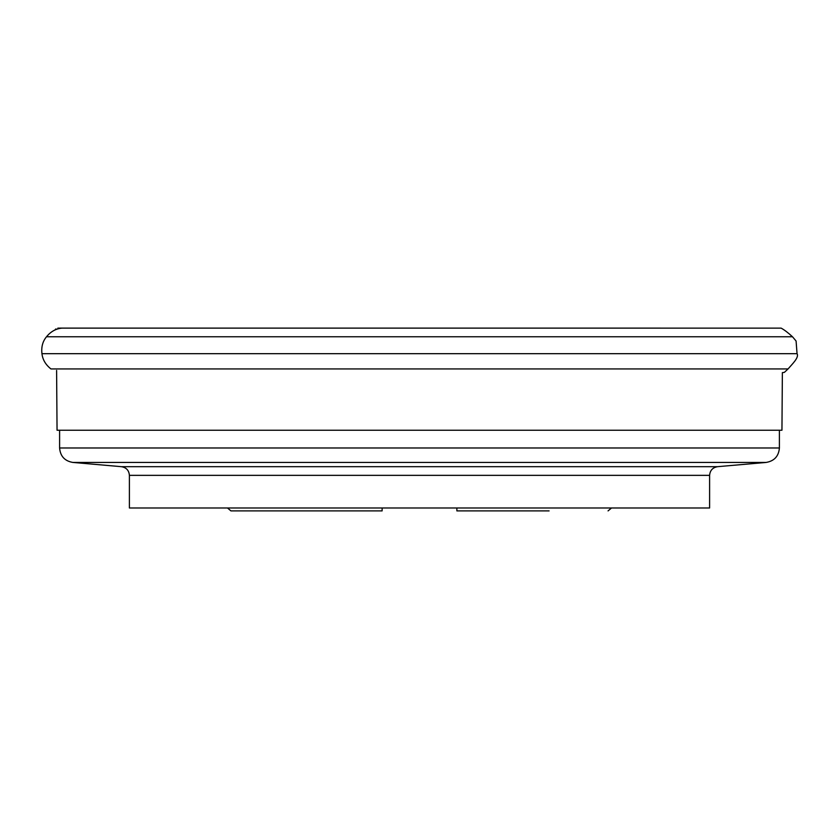 <?xml version="1.0" encoding="UTF-8"?>
<svg xmlns="http://www.w3.org/2000/svg" width="839" height="839" viewBox="0 0 839 839"><rect width="100%" height="100%" fill="white"/><g stroke="black" fill="none" stroke-linecap="round" stroke-linejoin="round"><path stroke-width="1.26" d="M41.95 353.67L797.05 353.67C799.326 357.466 792.205 364.084 788.052 368.94L50.948 368.94C45.642 364.755 42.642 359.669 41.95 353.67C41.174 346.989 42.695 341.358 46.502 336.764C50.76 331.562 55.909 328.678 61.929 328.133M382.123 510.899L382.123 508.004L382.123 510.899L230.935 510.899L340.676 510.899M717.544 466.683C712.668 467.533 710.014 470.427 709.605 475.356L709.605 507.994L129.395 507.994L129.395 475.356C128.986 470.427 126.332 467.533 121.456 466.683L717.544 466.683L766.154 462.436C774.292 461.031 778.707 456.217 779.4 447.984L779.4 430.239M549.094 510.899L456.877 510.899L549.094 510.899M456.877 508.004L456.877 510.899M56.601 370.408L57.052 430.239L781.948 430.239L782.368 372.631L784.392 372.359L788.052 368.94M55.374 329.37L55.919 328.919M58.237 328.122L61.09 328.122M61.362 328.122L777.229 328.122M46.502 336.764L792.498 336.764L796.085 341.022L797.05 353.67M59.6 430.239L59.6 447.984L779.4 447.984M766.154 462.436L72.846 462.436L121.456 466.683M709.605 475.356L129.395 475.356M792.498 336.764C788.199 332.8 784.413 329.916 781.14 328.122L57.86 328.122M58.426 328.122L780.574 328.122L59.863 328.101M778.298 328.122L780.574 328.122M61.237 328.133L777.763 328.133M230.935 510.899L227.505 507.994M608.065 510.899L611.495 507.994M59.6 447.984C60.293 456.217 64.708 461.031 72.846 462.436"/></g></svg>
